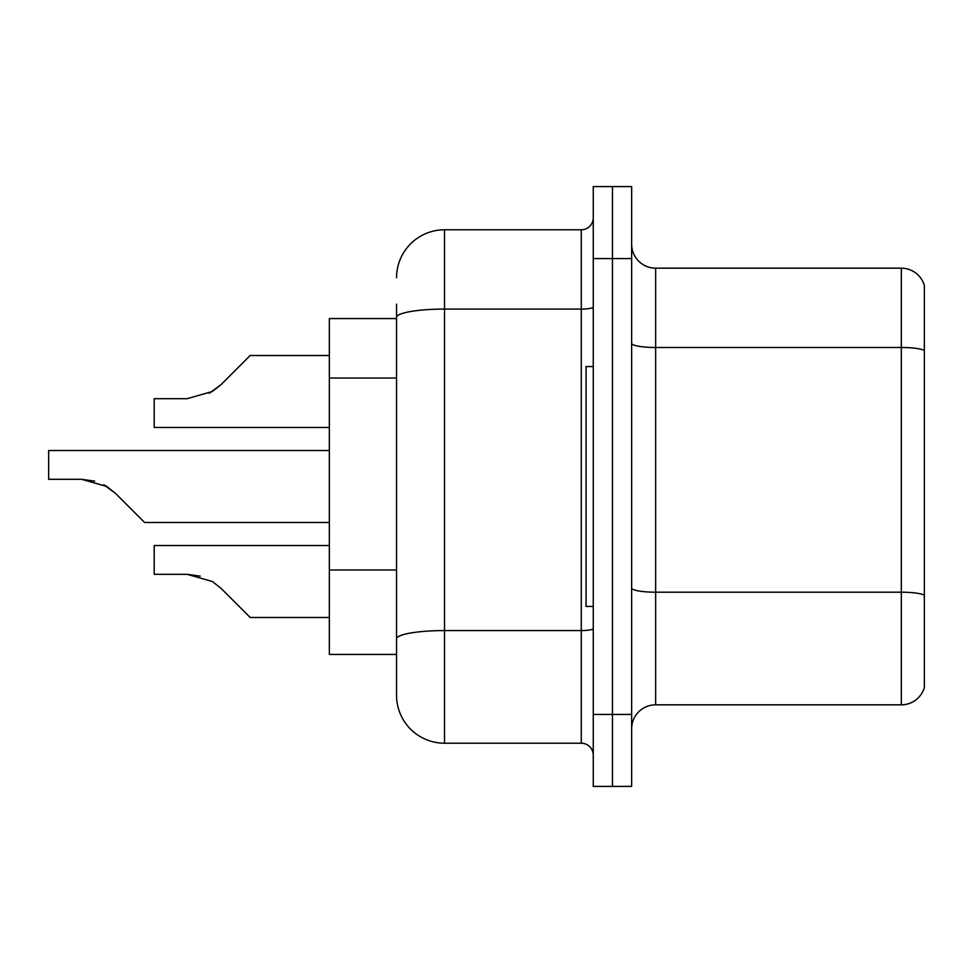 <?xml version="1.0" encoding="UTF-8"?>
<svg xmlns="http://www.w3.org/2000/svg" width="973" height="973" viewBox="0 0 973 973"><rect width="100%" height="100%" fill="white"/><g stroke="black" fill="none" stroke-linecap="round" stroke-linejoin="round"><path stroke-width="1.46" d="M396.534 318.56L329.348 318.56L329.348 654.44L396.534 654.44L396.534 695.233L396.534 318.56M631.647 728.813A23.997 23.997 0 0 1 655.644 704.829L901.314 704.829L901.314 268.171L655.644 268.171A23.997 23.997 0 0 1 631.647 244.187A23.997 23.997 0 0 0 655.644 268.171L655.644 704.829M612.455 714.425L612.455 786.403L631.647 786.403L631.647 714.425L612.455 714.425L612.455 786.403L593.262 786.403L593.262 714.425L612.455 714.425L612.455 258.575L612.455 714.425M593.262 714.425L593.262 186.597L612.455 186.597L612.455 258.575L612.455 186.597L631.647 186.597L631.647 714.425M924.35 285.454A23.997 23.997 0 0 0 901.314 268.171A23.997 23.997 0 0 1 924.35 285.454L924.35 687.546A23.997 23.997 0 0 1 901.314 704.829M396.534 277.767A47.981 47.981 0 0 1 444.515 229.786L444.515 743.214L581.27 743.214L581.27 229.786A11.992 11.992 0 0 0 593.262 217.794M444.515 229.786L581.27 229.786M396.534 363.634L396.534 304.16M396.534 668.84L396.534 584.359M593.262 755.206A11.992 11.992 0 0 0 581.27 743.214M444.515 743.214A47.981 47.981 0 0 1 396.534 695.233M221.053 588.361L250.183 617.49L221.053 588.361L250.183 617.49L221.053 588.361L250.183 617.49L221.053 588.361L250.183 617.49L221.053 588.361L250.183 617.49L221.053 588.361L212.394 581.513L221.053 588.361M329.348 545.525L154.208 545.525L154.208 574.313L187.12 574.313L200.243 576.138L187.12 574.313L154.208 574.313L187.12 574.313L200.243 576.138L187.12 574.313L154.208 574.313L187.12 574.313L212.394 581.513M106.835 486.5L115.483 493.36L144.612 522.489L115.483 493.36L144.612 522.489L115.483 493.36L144.612 522.489L115.483 493.36L144.612 522.489L115.483 493.36L144.612 522.489L115.483 493.36L132.62 510.497L115.483 493.36L106.835 486.5L115.483 493.36L103.746 484.749L106.835 486.5L103.746 484.749L106.835 486.5L81.562 479.3L94.685 481.136M209.317 393.25L221.053 384.639L250.183 355.51L221.053 384.639L250.183 355.51L221.053 384.639L250.183 355.51L221.053 384.639L250.183 355.51L221.053 384.639L250.183 355.51L221.053 384.639L212.394 391.487L221.053 384.639L212.394 391.487L187.12 398.687L154.208 398.687L154.208 427.475L329.348 427.475M329.348 617.49L250.183 617.49L238.19 605.498M200.243 576.138L187.12 574.313M212.394 391.487L187.12 398.687L212.394 391.487L221.053 384.639L212.394 391.487L187.12 398.687L212.394 391.487M238.19 367.502L250.183 355.51L329.348 355.51M593.262 366.541L586.062 366.541L586.062 606.459L593.262 606.459M329.348 522.489L144.612 522.489L132.62 510.497M81.562 479.3L48.65 479.3L48.65 450.511L329.348 450.511M396.534 378.035L329.348 378.035M396.534 569.971L329.348 569.971M924.35 350.475A23.997 4.172 180 0 0 901.314 347.483L655.644 347.483A23.997 4.172 0 0 1 631.647 343.311M924.35 595.196A23.997 4.172 180 0 0 901.314 592.192L655.644 592.192A23.997 4.172 0 0 1 631.647 588.033M631.647 258.575L593.262 258.575M593.262 628.497A11.992 2.08 0 0 1 581.27 630.577L444.515 630.577A47.981 8.331 180 0 0 396.534 638.908M396.534 317.417A47.981 8.331 180 0 1 444.515 309.086L581.27 309.086A11.992 2.08 0 0 0 593.262 307.006"/></g></svg>

